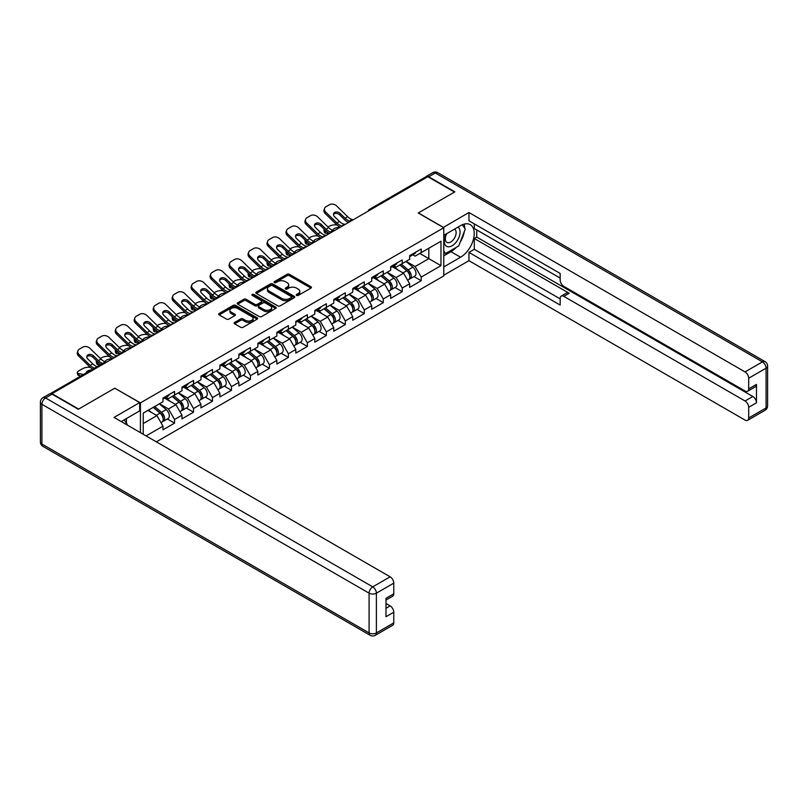 <?xml version="1.0" encoding="UTF-8"?>
<svg xmlns="http://www.w3.org/2000/svg" width="808" height="808" viewBox="0 0 808 808"><rect width="100%" height="100%" fill="white"/><g stroke="black" fill="none" stroke-linecap="round" stroke-linejoin="round"><path stroke-width="1.21" d="M296.576 295.425A1.182 0.687 0 0 0 298.243 295.425L310.929 288.103A1.687 0.98 0 0 0 311.423 287.406A1.687 0.98 0 0 0 310.929 286.719L289.446 274.316A1.687 0.98 0 0 0 287.052 274.316L274.366 281.639A1.182 0.687 0 0 0 276.043 282.598L277.679 281.659A5.403 3.121 0 0 1 285.325 281.659L287.113 282.689A5.403 3.121 0 0 1 288.698 284.891A5.403 3.121 0 0 1 287.113 287.103L285.476 288.052A1.182 0.687 0 0 0 287.143 289.011L288.789 288.062A5.403 3.121 0 0 1 296.425 288.062L298.213 289.102A5.403 3.121 0 0 1 299.798 291.304A5.403 3.121 0 0 1 298.213 293.506L296.576 294.455A1.182 0.687 0 0 0 296.576 295.425L296.576 294.455M234.643 322.422A1.687 0.98 0 0 0 234.148 323.109A1.687 0.98 0 0 0 234.643 323.806L240.673 327.28A1.687 0.98 0 0 0 243.056 327.28L257.146 319.15A1.687 0.98 0 0 0 257.641 318.463A1.687 0.98 0 0 0 257.146 317.776L235.653 305.363A1.687 0.98 0 0 0 233.27 305.363L219.18 313.494A1.687 0.98 0 0 0 218.685 314.191A1.687 0.98 0 0 0 219.18 314.878L226.462 319.079A1.687 0.98 0 0 0 228.856 319.079L234.886 315.605A1.687 0.98 0 0 0 235.381 314.908A1.687 0.98 0 0 0 234.886 314.221L231.27 312.141A4.515 2.606 0 0 1 229.947 310.292A4.515 2.606 0 0 1 232.734 307.888A4.515 2.606 0 0 1 237.653 308.454L251.803 316.615A4.515 2.606 0 0 1 253.126 318.463A4.515 2.606 0 0 1 250.339 320.867A4.515 2.606 0 0 1 245.42 320.301L243.056 318.948A1.687 0.98 0 0 0 240.673 318.948L234.643 322.422L234.643 323.806M114.888 388.133L78.639 409.06L52.005 393.678L427.836 176.689L454.48 192.072L418.231 212.999L443.774 227.745L140.43 402.879L114.888 388.274M277.8 305.848A1.687 0.98 0 0 0 280.194 305.848L294.274 297.718A1.687 0.98 0 0 0 294.769 297.021A1.687 0.98 0 0 0 294.274 296.334L272.791 283.931A1.687 0.98 0 0 0 270.397 283.931L256.308 292.062A1.687 0.98 0 0 0 255.813 292.749A1.687 0.98 0 0 0 256.308 293.445L277.8 305.848M252.662 295.678A1.182 0.687 0 0 1 253.863 295.849L253.863 294.435L275.71 307.05A1.687 0.98 0 0 1 276.205 307.747A1.687 0.98 0 0 1 275.71 308.434L261.62 316.564A1.687 0.98 0 0 1 259.237 316.564L237.744 304.161L243.774 300.707L243.774 299.303L237.744 302.778A1.687 0.98 0 0 0 237.249 303.465A1.687 0.98 0 0 0 237.744 304.161L237.744 302.778M243.774 300.707A1.687 0.98 0 0 1 246.167 300.707L246.167 299.303A1.687 0.98 0 0 0 243.774 299.303M246.167 299.303L254.884 304.333A1.687 0.98 0 0 0 257.267 304.333L261.267 302.02A1.687 0.98 0 0 0 261.762 301.334A1.687 0.98 0 0 0 261.267 300.647L252.197 295.405A1.182 0.687 0 0 1 253.863 294.435M140.43 432.654L140.43 402.879M156.368 441.845L443.774 275.912L443.774 227.745M167.327 418.968L174.548 423.139L174.548 419.483L168.468 408.949L159.469 403.758M174.548 423.139L162.994 429.805L162.994 426.159L146.086 435.916M143.228 434.27L143.228 413.13L162.994 401.717L162.994 398.061L174.548 391.395L174.548 395.051L181.972 390.759L181.972 387.113L193.526 380.437L193.526 384.093L200.939 379.81L200.939 376.154L212.494 369.488L212.494 373.134L219.917 368.852L219.917 365.206L231.472 358.53L231.472 362.186L238.885 357.904L238.885 354.247L250.44 347.581L250.44 351.228L257.863 346.945L257.863 343.289L269.418 336.623L269.418 340.269L276.841 335.987L276.841 332.341L288.395 325.664L288.395 329.321L295.809 325.038L295.809 321.382L307.363 314.716L307.363 318.362L314.787 314.08L314.787 310.434L326.341 303.757L326.341 307.414L333.755 303.131L333.755 299.475L345.319 292.799L345.319 296.455L352.732 292.173L352.732 288.517L364.287 281.851L364.287 285.497L371.71 281.214L371.71 277.568L383.265 270.892L383.265 274.548L390.678 270.266L390.678 266.61L402.233 259.944L402.233 263.59L409.656 259.307L409.656 255.661L421.21 248.985L421.21 252.641L440.976 241.228L440.976 265.66L421.21 277.073L415.13 266.539L406.131 261.348M413.999 276.558L421.21 280.729L421.21 277.073M421.21 280.729L409.656 287.396L409.656 283.749L402.233 288.032L396.152 277.498L387.153 272.296M395.021 287.517L402.233 291.678L402.233 288.032M402.233 291.678L390.678 298.354L390.678 294.698L383.265 298.98L377.185 288.446L368.175 283.255M376.043 298.465L383.265 302.636L383.265 298.98M383.265 302.636L371.71 309.302L371.71 305.656L364.287 309.939L358.207 299.404L349.207 294.213M357.075 309.424L364.287 313.585L364.287 309.939M364.287 313.585L352.732 320.261L352.732 316.605L345.319 320.897L339.229 310.363L330.23 305.161M338.098 320.382L345.319 324.543L345.319 320.897M345.319 324.543L333.755 331.219L333.755 327.563L326.341 331.846L320.261 321.311L311.262 316.12M319.12 331.331L326.341 335.502L326.341 331.846M326.341 335.502L314.787 342.168L314.787 338.522L307.363 342.804L301.283 332.27L292.284 327.068M300.152 342.289L307.363 346.45L307.363 342.804M307.363 346.45L295.809 353.126L295.809 349.47L288.395 353.752L282.315 343.218L273.306 338.027M281.174 353.237L288.395 357.409L288.395 353.752M288.395 357.409L276.841 364.075L276.841 360.429L269.418 364.711L263.337 354.177L254.338 348.985M262.206 364.196L269.418 368.367L269.418 364.711M269.418 368.367L257.863 375.033L257.863 371.387L250.44 375.669L244.359 365.135L235.36 359.934M243.228 375.154L250.44 379.316L250.44 375.669M250.44 379.316L238.885 385.992L238.885 382.336L231.472 386.618L225.392 376.084L216.393 370.892M224.25 386.103L231.472 390.274L231.472 386.618M231.472 390.274L219.917 396.94L219.917 393.294L212.494 397.576L206.414 387.042L197.415 381.841M205.282 397.061L212.494 401.223L212.494 397.576M212.494 401.223L200.939 407.899L200.939 404.242L193.526 408.525L187.436 398.001L178.437 392.799M186.305 408.01L193.526 412.181L193.526 408.525M193.526 412.181L181.972 418.857L181.972 415.201L174.548 419.483M166.115 397.203L168.468 398.556L174.548 395.051M168.468 408.949L175.881 404.667L164.529 398.112M181.972 415.201L175.881 404.667M185.093 386.244L187.436 387.608L193.526 384.093M187.436 398.001L194.859 393.708L183.507 387.163M200.939 404.242L194.859 393.708M204.06 375.296L206.414 376.649L212.494 373.134M206.414 387.042L213.837 382.76L202.485 376.205M219.917 393.294L213.837 382.76M223.038 364.337L225.392 365.691L231.472 362.186M225.392 376.084L232.805 371.801L221.453 365.246M238.885 382.336L232.805 371.801M242.006 353.379L244.359 354.742L250.44 351.228M244.359 365.135L251.783 360.853L240.431 354.298M257.863 371.387L251.783 360.853M260.984 342.43L263.337 343.784L269.418 340.269M263.337 354.177L270.761 349.894L259.408 343.339M276.841 360.429L270.761 349.894M279.962 331.472L282.315 332.825L288.395 329.321M282.315 343.218L289.729 338.936L278.376 332.381M295.809 349.47L289.729 338.936M298.93 320.513L301.283 321.877L307.363 318.362M301.283 332.27L308.707 327.987L297.354 321.433M314.787 338.522L308.707 327.987M317.908 309.565L320.261 310.918L326.341 307.414M320.261 321.311L327.674 317.029L316.322 310.474M333.755 327.563L327.674 317.029M336.886 298.606L339.229 299.97L345.319 296.455M339.229 310.363L346.652 306.081L335.3 299.526M352.732 316.605L346.652 306.081M355.853 287.658L358.207 289.011L364.287 285.497M358.207 299.404L365.63 295.122L354.278 288.567M371.71 305.656L365.63 295.122M374.831 276.7L377.185 278.053L383.265 274.548M377.185 288.446L384.598 284.163L373.245 277.609M390.678 294.698L384.598 284.163M393.799 265.741L396.152 267.105L402.233 263.59M396.152 277.498L403.576 273.215L392.223 266.66M409.656 283.749L403.576 273.215M426.018 177.75L370.912 209.555M370.145 209.999A2.575 1.485 120 0 1 370.791 209.484A2.575 1.485 60 0 0 369.509 209.353L424.604 177.548A2.575 1.485 60 0 1 425.897 177.679M412.777 254.793L415.13 256.146L421.21 252.641M415.13 266.539L428.816 258.641L428.816 248.248L440.976 241.228M419.806 253.449L440.976 265.66M143.228 423.523L156.914 415.625L147.915 410.424M162.994 426.159L156.914 415.625M297.051 295.587L298.213 294.91A5.403 3.121 0 0 0 299.798 292.708L299.798 291.304M288.698 284.891L288.698 286.295A5.403 3.121 0 0 1 287.113 288.506L285.941 289.183M310.929 286.719L310.929 288.103L289.446 275.72A1.687 0.98 0 0 0 287.052 275.72L274.841 282.77M294.253 297.728L272.791 285.335A1.687 0.98 0 0 0 270.397 285.335L256.338 293.456M291.294 297.506A1.182 0.687 0 0 0 291.294 296.546L272.427 285.648A1.182 0.687 0 0 0 270.761 285.648L269.024 286.648A5.403 3.121 0 0 0 267.448 288.86A5.403 3.121 0 0 0 269.024 291.062L281.921 298.506A5.403 3.121 0 0 0 289.557 298.506L291.294 297.506L291.294 298.909A1.182 0.687 0 0 0 291.637 298.425L291.637 297.021M267.448 288.86L267.448 290.264A5.403 3.121 0 0 0 269.024 292.466L269.024 291.062M291.294 298.909L289.557 299.909A5.403 3.121 0 0 1 281.921 299.909L269.024 292.466M246.167 300.707L254.884 305.737A1.687 0.98 0 0 0 257.267 305.737L261.267 303.424A1.687 0.98 0 0 0 261.762 302.737L261.762 301.334M253.863 295.849L275.69 308.444M263.923 309.555A4.515 2.606 0 0 0 268.842 310.12A4.515 2.606 0 0 0 271.629 307.707A4.515 2.606 0 0 0 270.306 305.868L265.327 302.99A1.687 0.98 0 0 0 262.933 302.99L258.934 305.293A1.687 0.98 0 0 0 258.449 305.99A1.687 0.98 0 0 0 258.934 306.676L263.923 309.555L263.923 310.959A4.515 2.606 0 0 0 268.842 311.524A4.515 2.606 0 0 0 271.629 309.111L271.629 307.707M258.449 305.99L258.449 307.394A1.687 0.98 0 0 0 258.934 308.08L258.934 306.676M263.923 310.959L258.934 308.08M253.126 318.463L253.126 319.867A4.515 2.606 0 0 1 250.339 322.271A4.515 2.606 0 0 1 245.42 321.705L243.056 320.352A1.687 0.98 0 0 0 240.673 320.352L234.663 323.816M229.947 310.292L229.947 311.696A4.515 2.606 0 0 0 231.27 313.544L231.27 312.141M234.886 314.221L234.886 315.605L231.27 313.544M257.146 317.776L257.146 319.15L235.653 306.767A1.687 0.98 0 0 0 233.27 306.767L219.2 314.888M337.118 225.099L336.118 224.917A5.161 1.848 -14.2 0 0 329.018 226.402L328.008 226.987M324.301 229.351A5.161 1.848 -14.2 0 0 323.937 230.331A5.161 1.848 -14.2 0 0 325.291 231.169L325.806 233.189L328.977 233.764M326.422 231.371L325.291 231.169M333.34 230.543A3.959 1.414 165.8 0 1 332.967 230.118A3.959 1.414 165.8 0 1 334.159 228.674A3.959 1.414 165.8 0 1 339.602 227.533L339.623 227.624M325.806 233.189A5.161 1.848 165.8 0 1 324.452 232.361L323.937 230.331M408.212 271.811L407.353 271.326M409.292 279.053A5.676 3.272 -120 0 0 410.121 278.79A5.676 3.272 -120 0 0 411.141 274.831A5.676 3.272 -120 0 0 408.181 269.882L401.344 264.105M410.121 278.79L414.807 276.094A5.676 3.272 -120 0 0 415.827 272.124A5.676 3.272 -120 0 0 412.868 267.185L406.02 261.408M400.021 264.873L407.828 271.458A3.444 1.99 60 0 1 409.686 275.7M407.626 280.235L408.666 279.639A5.676 3.272 -120 0 0 409.686 275.669A5.676 3.272 -120 0 0 406.727 270.731L399.879 264.953M397.91 269.943L393.284 266.044M345.521 224.22A3.959 1.545 167.4 0 1 344.632 224.281L343.339 224.069A11.524 6.656 -120 0 1 342.087 223.463A11.524 6.656 -120 0 1 339.441 221.422L334.512 216.625A3.959 2.899 -160.3 0 1 333.593 213.676A3.959 2.899 -160.3 0 1 334.663 212.433A3.959 2.899 -160.3 0 1 340.107 213.393L345.036 218.19A11.524 6.656 -120 0 0 347.682 220.231A11.524 6.656 -120 0 0 348.935 220.837L349.783 221.311M340.299 227.23A13.756 7.949 60 0 1 339.471 226.796A13.756 7.949 60 0 1 336.32 224.361L325.291 213.625A5.161 3.788 -160.3 0 1 324.079 209.777L324.594 208.343A5.161 3.788 19.7 0 1 325.998 206.727L329.533 204.687A5.161 3.788 19.7 0 1 336.633 205.949L347.652 216.685A11.524 6.656 -120 0 0 350.298 218.716A11.524 6.656 -120 0 0 352.621 219.665L353.177 219.796M348.511 222.493A13.756 7.949 60 0 1 347.682 222.059A13.756 7.949 60 0 1 344.521 219.624L339.602 214.827A3.959 2.899 19.7 0 0 334.159 213.857A3.959 2.899 19.7 0 0 333.462 214.433M324.594 208.343A5.161 3.788 19.7 0 0 325.806 212.191L336.825 222.927A11.524 6.656 -120 0 0 339.471 224.967A11.524 6.656 -120 0 0 341.794 225.917L342.35 226.048M411.181 254.773A5.676 3.272 60 0 1 410.121 256.328A5.676 3.272 60 0 1 409.656 256.52M415.857 252.076A5.676 3.272 60 0 1 414.807 253.621L410.121 256.328M446.289 233.876A11.181 6.454 120 0 0 446.016 245.885A11.181 6.454 120 0 0 456.116 242.218A11.181 6.454 120 0 0 458.035 227.088M446.925 233.512A7.656 4.424 120 0 0 446.895 242.39A7.656 4.424 120 0 0 453.429 239.612A7.656 4.424 120 0 0 454.55 229.129A7.656 4.424 120 0 0 454.53 229.118M462.307 224.755L465.297 229.007L458.732 245.935L445.602 253.51L443.774 250.914M443.774 252.46L445.602 253.51M124.119 419.877L127.169 424.23L126.927 424.856M443.289 227.462L468.953 212.504L745.047 371.912L762.439 361.863L435.26 172.973L428.695 176.76L454.843 191.86L418.352 212.928L443.289 227.321M443.774 235.33L460.56 225.634A19.352 11.171 120 0 1 470.236 224.674A19.352 11.171 120 0 1 473.195 240.188A19.352 11.171 120 0 1 460.56 257.237L443.774 266.923M443.774 275.215L468.953 260.681L468.953 252.389L560.166 305.06L560.166 298.455A5.161 2.98 -120 0 1 561.237 296.092A5.161 2.98 -120 0 1 563.822 296.354L745.047 400.98L752.834 396.486A5.161 2.98 60 0 1 756.48 402.808L756.48 384.406A5.161 2.98 60 0 1 755.409 386.769L747.622 391.264A5.161 2.98 -120 0 0 748.693 388.901L748.693 378.225A5.161 2.98 -120 0 0 745.047 371.912M476.73 229.916L476.73 237.087L474.306 238.491L474.306 249.298L468.953 252.389M474.306 223.877L474.306 228.512L560.166 278.093M747.622 391.264A5.161 2.98 -120 0 1 745.047 391.011L563.822 286.375A5.161 2.98 -120 0 1 560.166 280.063L560.166 273.457L468.953 220.796L468.953 212.504M468.953 260.681L745.047 420.079A5.161 2.98 -120 0 0 747.622 420.332A5.161 2.98 -120 0 0 748.693 417.978L748.693 407.303A5.161 2.98 -120 0 0 745.047 400.98M428.695 176.76A5.161 2.98 -120 0 0 426.109 176.508A5.161 2.98 -120 0 0 425.301 177.447M474.306 238.491L569.175 293.264L563.822 296.354M476.73 237.087L752.834 396.486M474.306 249.298L560.166 298.879M561.237 296.092L566.59 293.001A5.161 2.98 60 0 1 569.175 293.264M443.774 255.833L450.945 251.692A19.352 11.171 120 0 0 456.308 247.329M460.156 242.269A19.352 11.171 120 0 0 464.317 231.532M464.63 228.068A19.352 11.171 120 0 0 464.156 224.119M443.774 253.581L444.743 253.025M52.126 394.173L45.561 397.96A5.161 2.98 -120 0 0 42.975 397.708L49.551 393.91A5.161 2.98 60 0 1 52.126 394.173L78.275 409.262L114.766 388.204L139.703 402.596L139.703 410.878L122.432 420.857A19.352 11.171 120 0 0 121.261 421.584M139.703 402.596L114.039 417.413L390.133 576.811A5.161 2.98 60 0 1 393.779 583.134L393.779 593.809A5.161 2.98 60 0 1 392.718 596.173L386.002 600.051M126.442 423.19L126.442 418.534M386.002 608.273L390.133 605.889A5.161 2.98 60 0 1 393.779 612.212L393.779 622.877A5.161 2.98 60 0 1 392.718 625.24L375.326 635.29A5.161 2.98 -120 0 0 376.387 632.927L393.779 622.877M393.779 593.809L386.002 598.304L386.002 616.706L393.779 612.212M390.133 605.889L386.002 603.495M318.15 236.057L317.14 235.875A5.161 1.848 -14.2 0 0 310.04 237.36L309.04 237.936M305.323 240.309A5.161 1.848 -14.2 0 0 304.959 241.289A5.161 1.848 -14.2 0 0 306.313 242.127L306.828 244.147L310.009 244.723M307.454 242.329L306.313 242.127M314.363 241.501A3.959 1.414 165.8 0 1 313.989 241.077A3.959 1.414 165.8 0 1 315.181 239.623A3.959 1.414 165.8 0 1 320.625 238.491L320.645 238.582M306.828 244.147A5.161 1.848 165.8 0 1 305.474 243.309L304.959 241.289M389.234 282.77L388.385 282.275M390.325 290.001A5.676 3.272 -120 0 0 391.153 289.749A5.676 3.272 -120 0 0 392.173 285.779A5.676 3.272 -120 0 0 389.214 280.841L382.366 275.063M391.153 289.749L395.829 287.042A5.676 3.272 -120 0 0 396.849 283.083A5.676 3.272 -120 0 0 393.89 278.134L387.052 272.357M381.053 275.821L388.86 282.416A3.444 1.99 60 0 1 390.719 286.648M388.658 291.193L389.688 290.597A5.676 3.272 -120 0 0 390.708 286.628A5.676 3.272 -120 0 0 387.749 281.679L380.911 275.902M378.932 280.891L374.316 277.003M299.172 247.016L298.172 246.834A5.161 1.848 -14.2 0 0 291.072 248.309L290.062 248.894M286.345 251.268A5.161 1.848 -14.2 0 0 285.992 252.237A5.161 1.848 -14.2 0 0 287.345 253.076L287.86 255.106L291.031 255.681M288.476 253.288L287.345 253.076M295.385 252.45A3.959 1.414 165.8 0 1 295.021 252.035A3.959 1.414 165.8 0 1 296.203 250.581A3.959 1.414 165.8 0 1 301.647 249.44L301.677 249.531M287.86 255.106A5.161 1.848 165.8 0 1 286.507 254.268L285.992 252.237M370.256 293.728L369.408 293.233M371.347 300.96A5.676 3.272 -120 0 0 372.175 300.707A5.676 3.272 -120 0 0 373.195 296.738A5.676 3.272 -120 0 0 370.236 291.789L363.388 286.022M372.175 300.707L376.861 298A5.676 3.272 -120 0 0 377.881 294.031A5.676 3.272 -120 0 0 374.922 289.092L368.074 283.315M362.075 286.779L369.882 293.365A3.444 1.99 60 0 1 371.741 297.607M369.68 302.142L370.71 301.546A5.676 3.272 -120 0 0 371.731 297.576A5.676 3.272 -120 0 0 368.781 292.637L361.934 286.86M359.964 291.85L355.338 287.951M280.204 257.964L279.194 257.782A5.161 1.848 -14.2 0 0 272.094 259.267L271.084 259.843M267.377 262.216A5.161 1.848 -14.2 0 0 267.014 263.196A5.161 1.848 -14.2 0 0 268.367 264.034L268.882 266.054L272.054 266.63M269.498 264.236L268.367 264.034M276.417 263.408A3.959 1.414 165.8 0 1 276.043 262.984A3.959 1.414 165.8 0 1 277.235 261.529A3.959 1.414 165.8 0 1 282.679 260.398L282.699 260.489M268.882 266.054A5.161 1.848 165.8 0 1 267.529 265.216L267.014 263.196M351.288 304.677L350.44 304.192M352.379 311.918A5.676 3.272 -120 0 0 353.197 311.656A5.676 3.272 -120 0 0 354.217 307.696A5.676 3.272 -120 0 0 351.268 302.748L344.42 296.97M353.197 311.656L357.883 308.959A5.676 3.272 -120 0 0 358.904 304.99A5.676 3.272 -120 0 0 355.944 300.041L349.096 294.274M343.097 297.738L350.904 304.323A3.444 1.99 60 0 1 352.763 308.565M350.702 313.1L351.743 312.504A5.676 3.272 -120 0 0 352.763 308.535A5.676 3.272 -120 0 0 349.803 303.586L342.956 297.819M340.986 302.808L336.37 298.909M261.226 268.923L260.216 268.741A5.161 1.848 -14.2 0 0 253.116 270.226L252.116 270.801M248.399 273.175A5.161 1.848 -14.2 0 0 248.046 274.154A5.161 1.848 -14.2 0 0 249.399 274.993L249.904 277.013L253.086 277.588M250.531 275.195L249.399 274.993M257.439 274.366A3.959 1.414 165.8 0 1 257.065 273.942A3.959 1.414 165.8 0 1 258.257 272.488A3.959 1.414 165.8 0 1 263.701 271.347L263.721 271.448M249.904 277.013A5.161 1.848 165.8 0 1 248.551 276.174L248.046 274.154M332.31 315.635L331.462 315.14M333.401 322.867A5.676 3.272 -120 0 0 334.229 322.614A5.676 3.272 -120 0 0 335.249 318.645A5.676 3.272 -120 0 0 332.29 313.706L325.442 307.929M334.229 322.614L338.906 319.907A5.676 3.272 -120 0 0 339.926 315.948A5.676 3.272 -120 0 0 336.976 310.999L330.129 305.222M324.129 308.686L331.936 315.272A3.444 1.99 60 0 1 333.795 319.514M331.734 324.048L332.765 323.452A5.676 3.272 -120 0 0 333.785 319.493A5.676 3.272 -120 0 0 330.826 314.544L323.988 308.767M322.008 313.756L317.392 309.858M242.249 279.871L241.249 279.689A5.161 1.848 -14.2 0 0 234.148 281.174L233.138 281.76M229.432 284.133A5.161 1.848 -14.2 0 0 229.068 285.103A5.161 1.848 -14.2 0 0 230.421 285.941L230.936 287.971L234.108 288.537M231.553 286.153L230.421 285.941M238.461 285.315A3.959 1.414 165.8 0 1 238.097 284.891A3.959 1.414 165.8 0 1 239.279 283.446A3.959 1.414 165.8 0 1 244.723 282.305L244.753 282.396M230.936 287.971A5.161 1.848 165.8 0 1 229.583 287.133L229.068 285.103M313.342 326.584L312.484 326.099M314.423 333.825A5.676 3.272 -120 0 0 315.251 333.573A5.676 3.272 -120 0 0 316.271 329.603A5.676 3.272 -120 0 0 313.312 324.654L306.474 318.877M315.251 333.573L319.938 330.866A5.676 3.272 -120 0 0 320.958 326.897A5.676 3.272 -120 0 0 317.999 321.958L311.151 316.18M305.151 319.645L312.959 326.23A3.444 1.99 60 0 1 314.817 330.472M312.757 335.007L313.797 334.411A5.676 3.272 -120 0 0 314.817 330.442A5.676 3.272 -120 0 0 311.858 325.503L305.01 319.726M303.04 324.715L298.415 320.816M326.543 235.168A3.959 1.545 167.4 0 1 325.654 235.239L324.361 235.027A11.524 6.656 -120 0 1 323.119 234.411A11.524 6.656 -120 0 1 320.473 232.381L315.544 227.573A3.959 2.899 -160.3 0 1 314.615 224.624A3.959 2.899 -160.3 0 1 315.696 223.382A3.959 2.899 -160.3 0 1 321.14 224.351L326.068 229.149A11.524 6.656 -120 0 0 328.715 231.189A11.524 6.656 -120 0 0 329.957 231.795L330.805 232.26M321.332 238.188A13.756 7.949 60 0 1 320.503 237.754A13.756 7.949 60 0 1 317.342 235.32L306.313 224.584A5.161 3.788 -160.3 0 1 305.111 220.725L305.626 219.301A5.161 3.788 19.7 0 1 307.03 217.685L310.555 215.645A5.161 3.788 19.7 0 1 317.655 216.898L328.684 227.634A11.524 6.656 -120 0 0 331.331 229.674A11.524 6.656 -120 0 0 333.643 230.623L334.199 230.755M329.533 233.441A13.756 7.949 60 0 1 328.715 233.007A13.756 7.949 60 0 1 325.553 230.573L320.625 225.775A3.959 2.899 19.7 0 0 315.181 224.816A3.959 2.899 19.7 0 0 314.494 225.392M305.626 219.301A5.161 3.788 19.7 0 0 306.828 223.149L317.857 233.886A11.524 6.656 -120 0 0 320.503 235.926A11.524 6.656 -120 0 0 322.816 236.875L323.372 237.007M392.203 265.731A5.676 3.272 60 0 1 391.153 267.276A5.676 3.272 60 0 1 390.678 267.468M396.89 263.024A5.676 3.272 60 0 1 395.829 264.58L391.153 267.276M307.575 246.127A3.959 1.545 167.4 0 1 306.686 246.188L305.394 245.975A11.524 6.656 -120 0 1 304.141 245.369A11.524 6.656 -120 0 1 301.495 243.329L296.566 238.532A3.959 2.899 -160.3 0 1 295.637 235.583A3.959 2.899 -160.3 0 1 296.718 234.34A3.959 2.899 -160.3 0 1 302.162 235.3L307.091 240.097A11.524 6.656 -120 0 0 309.737 242.137A11.524 6.656 -120 0 0 310.979 242.743L311.827 243.218M302.354 249.137A13.756 7.949 60 0 1 301.525 248.702A13.756 7.949 60 0 1 298.364 246.268L287.345 235.532A5.161 3.788 -160.3 0 1 286.133 231.684L286.648 230.25A5.161 3.788 19.7 0 1 288.052 228.634L291.577 226.604A5.161 3.788 19.7 0 1 298.677 227.856L309.706 238.592A11.524 6.656 -120 0 0 312.353 240.632A11.524 6.656 -120 0 0 314.666 241.582L315.221 241.713M310.565 244.4A13.756 7.949 60 0 1 309.737 243.966A13.756 7.949 60 0 1 306.575 241.531L301.647 236.734A3.959 2.899 19.7 0 0 296.203 235.774A3.959 2.899 19.7 0 0 295.516 236.34M286.648 230.25A5.161 3.788 19.7 0 0 287.86 234.108L298.879 244.844A11.524 6.656 -120 0 0 301.525 246.874A11.524 6.656 -120 0 0 303.848 247.824L304.404 247.955M373.235 276.69A5.676 3.272 60 0 1 372.175 278.235A5.676 3.272 60 0 1 371.71 278.427M377.912 273.983A5.676 3.272 60 0 1 376.861 275.528L372.175 278.235M288.597 257.085A3.959 1.545 167.4 0 1 287.709 257.146L286.416 256.934A11.524 6.656 -120 0 1 285.174 256.328A11.524 6.656 -120 0 1 282.517 254.288L277.599 249.49A3.959 2.899 -160.3 0 1 276.669 246.531A3.959 2.899 -160.3 0 1 277.75 245.299A3.959 2.899 -160.3 0 1 283.194 246.258L288.113 251.056A11.524 6.656 -120 0 0 290.759 253.096A11.524 6.656 -120 0 0 292.011 253.702L292.86 254.177M283.376 260.095A13.756 7.949 60 0 1 282.558 259.661A13.756 7.949 60 0 1 279.396 257.227L268.367 246.491A5.161 3.788 -160.3 0 1 267.165 242.642L267.67 241.208A5.161 3.788 19.7 0 1 269.084 239.592L272.609 237.552A5.161 3.788 19.7 0 1 279.709 238.804L290.729 249.541A11.524 6.656 -120 0 0 293.375 251.581A11.524 6.656 -120 0 0 295.698 252.53L296.253 252.662M291.587 255.358A13.756 7.949 60 0 1 290.759 254.924A13.756 7.949 60 0 1 287.608 252.49L282.679 247.682A3.959 2.899 19.7 0 0 277.235 246.723A3.959 2.899 19.7 0 0 276.538 247.298M267.67 241.208A5.161 3.788 19.7 0 0 268.882 245.056L279.911 255.793A11.524 6.656 -120 0 0 282.558 257.833A11.524 6.656 -120 0 0 284.87 258.782L285.426 258.913M354.257 287.638A5.676 3.272 60 0 1 353.197 289.183A5.676 3.272 60 0 1 352.732 289.385M358.944 284.941A5.676 3.272 60 0 1 357.883 286.486L353.197 289.183M269.62 268.034A3.959 1.545 167.4 0 1 268.731 268.094L267.438 267.882A11.524 6.656 -120 0 1 266.196 267.276A11.524 6.656 -120 0 1 263.549 265.236L258.621 260.439A3.959 2.899 -160.3 0 1 257.691 257.489A3.959 2.899 -160.3 0 1 258.772 256.247A3.959 2.899 -160.3 0 1 264.216 257.207L269.145 262.014A11.524 6.656 -120 0 0 271.791 264.044A11.524 6.656 -120 0 0 273.033 264.66L273.882 265.125M264.408 271.054A13.756 7.949 60 0 1 263.58 270.609A13.756 7.949 60 0 1 260.418 268.185L249.399 257.439A5.161 3.788 -160.3 0 1 248.187 253.591L248.702 252.167A5.161 3.788 19.7 0 1 250.106 250.551L253.631 248.511A5.161 3.788 19.7 0 1 260.731 249.763L271.761 260.499A11.524 6.656 -120 0 0 274.407 262.539A11.524 6.656 -120 0 0 276.72 263.489L277.275 263.62M272.619 266.307A13.756 7.949 60 0 1 271.791 265.872A13.756 7.949 60 0 1 268.63 263.438L263.701 258.641A3.959 2.899 19.7 0 0 258.257 257.681A3.959 2.899 19.7 0 0 257.57 258.247M248.702 252.167A5.161 3.788 19.7 0 0 249.904 256.015L260.934 266.751A11.524 6.656 -120 0 0 263.58 268.791A11.524 6.656 -120 0 0 265.893 269.741L266.448 269.872M335.28 298.596A5.676 3.272 60 0 1 334.229 300.142A5.676 3.272 60 0 1 333.755 300.334M339.966 295.89A5.676 3.272 60 0 1 338.906 297.435L334.229 300.142M250.652 278.992A3.959 1.545 167.4 0 1 249.763 279.053L248.47 278.841A11.524 6.656 -120 0 1 247.218 278.235A11.524 6.656 -120 0 1 244.572 276.195L239.643 271.397A3.959 2.899 -160.3 0 1 238.724 268.448A3.959 2.899 -160.3 0 1 239.794 267.206A3.959 2.899 -160.3 0 1 245.238 268.165L250.167 272.963A11.524 6.656 -120 0 0 252.813 275.003A11.524 6.656 -120 0 0 254.066 275.609L254.914 276.084M245.43 282.002A13.756 7.949 60 0 1 244.602 281.568A13.756 7.949 60 0 1 241.451 279.134L230.421 268.397A5.161 3.788 -160.3 0 1 229.209 264.549L229.724 263.115A5.161 3.788 19.7 0 1 231.128 261.499L234.663 259.469A5.161 3.788 19.7 0 1 241.764 260.721L252.783 271.458A11.524 6.656 -120 0 0 255.429 273.498A11.524 6.656 -120 0 0 257.752 274.437L258.308 274.569M253.641 277.265A13.756 7.949 60 0 1 252.813 276.831A13.756 7.949 60 0 1 249.652 274.397L244.723 269.599A3.959 2.899 19.7 0 0 239.279 268.63A3.959 2.899 19.7 0 0 238.592 269.205M229.724 263.115A5.161 3.788 19.7 0 0 230.936 266.963L241.956 277.71A11.524 6.656 -120 0 0 244.602 279.74A11.524 6.656 -120 0 0 246.925 280.689L247.48 280.82M316.312 309.555A5.676 3.272 60 0 1 315.251 311.1A5.676 3.272 60 0 1 314.787 311.292M320.988 306.848A5.676 3.272 60 0 1 319.938 308.393L315.251 311.1M223.281 290.829L222.271 290.648A5.161 1.848 -14.2 0 0 215.17 292.132L214.171 292.708M210.454 295.082A5.161 1.848 -14.2 0 0 210.09 296.061A5.161 1.848 -14.2 0 0 211.444 296.9L211.959 298.92L215.14 299.495M212.585 297.102L211.444 296.9M219.493 296.273A3.959 1.414 165.8 0 1 219.119 295.849A3.959 1.414 165.8 0 1 220.311 294.395A3.959 1.414 165.8 0 1 225.755 293.264L225.775 293.354M211.959 298.92A5.161 1.848 165.8 0 1 210.605 298.081L210.09 296.061M294.364 337.542L293.516 337.047M295.455 344.784A5.676 3.272 -120 0 0 296.273 344.521A5.676 3.272 -120 0 0 297.294 340.552A5.676 3.272 -120 0 0 294.344 335.613L287.496 329.836M296.273 344.521L300.96 341.814A5.676 3.272 -120 0 0 301.98 337.855A5.676 3.272 -120 0 0 299.021 332.906L292.183 327.129M286.173 330.593L293.991 337.189A3.444 1.99 60 0 1 295.839 341.42M293.789 345.965L294.819 345.37A5.676 3.272 -120 0 0 295.839 341.4A5.676 3.272 -120 0 0 292.88 336.451L286.032 330.674M284.062 335.663L279.447 331.775M231.674 289.951A3.959 1.545 167.4 0 1 230.785 290.011L229.492 289.799A11.524 6.656 -120 0 1 228.25 289.183A11.524 6.656 -120 0 1 225.604 287.153L220.675 282.346A3.959 2.899 -160.3 0 1 219.746 279.396A3.959 2.899 -160.3 0 1 220.826 278.154A3.959 2.899 -160.3 0 1 226.27 279.124L231.199 283.921A11.524 6.656 -120 0 0 233.845 285.961A11.524 6.656 -120 0 0 235.088 286.567L235.936 287.032M226.452 292.961A13.756 7.949 60 0 1 225.634 292.526A13.756 7.949 60 0 1 222.473 290.092L211.444 279.356A5.161 3.788 -160.3 0 1 210.242 275.498L210.757 274.074A5.161 3.788 19.7 0 1 212.161 272.458L215.686 270.417A5.161 3.788 19.7 0 1 222.786 271.67L233.805 282.406A11.524 6.656 -120 0 0 236.461 284.446A11.524 6.656 -120 0 0 238.774 285.396L239.33 285.527M234.663 288.224A13.756 7.949 60 0 1 233.845 287.779A13.756 7.949 60 0 1 230.684 285.345L225.755 280.548A3.959 2.899 19.7 0 0 220.311 279.588A3.959 2.899 19.7 0 0 219.614 280.164M210.757 274.074A5.161 3.788 19.7 0 0 211.959 277.922L222.988 288.658A11.524 6.656 -120 0 0 225.634 290.698A11.524 6.656 -120 0 0 227.947 291.648L228.502 291.779M297.334 320.503A5.676 3.272 60 0 1 296.273 322.049A5.676 3.272 60 0 1 295.809 322.24M302.02 317.796A5.676 3.272 60 0 1 300.96 319.352L296.273 322.049M204.303 301.788L203.293 301.606A5.161 1.848 -14.2 0 0 196.192 303.081L195.193 303.667M191.476 306.04A5.161 1.848 -14.2 0 0 191.122 307.02A5.161 1.848 -14.2 0 0 192.476 307.848L192.991 309.878L196.162 310.454M193.607 308.06L192.476 307.848M200.515 307.222A3.959 1.414 165.8 0 1 200.152 306.808A3.959 1.414 165.8 0 1 201.333 305.353A3.959 1.414 165.8 0 1 206.777 304.212L206.798 304.303M192.991 309.878A5.161 1.848 165.8 0 1 191.637 309.04L191.122 307.02M275.387 348.5L274.538 348.006M276.477 355.732A5.676 3.272 -120 0 0 277.306 355.48A5.676 3.272 -120 0 0 278.326 351.51A5.676 3.272 -120 0 0 275.366 346.561L268.519 340.794M277.306 355.48L281.982 352.773A5.676 3.272 -120 0 0 283.002 348.804A5.676 3.272 -120 0 0 280.053 343.865L273.205 338.087M267.206 341.552L275.013 348.137A3.444 1.99 60 0 1 276.871 352.379M274.811 356.914L275.841 356.318A5.676 3.272 -120 0 0 276.861 352.359A5.676 3.272 -120 0 0 273.912 347.41L267.064 341.632M265.085 346.622L260.469 342.723M212.706 300.899A3.959 1.545 167.4 0 1 211.817 300.96L210.514 300.748A11.524 6.656 -120 0 1 209.272 300.142A11.524 6.656 -120 0 1 206.626 298.101L201.697 293.304A3.959 2.899 -160.3 0 1 200.768 290.355A3.959 2.899 -160.3 0 1 201.849 289.113A3.959 2.899 -160.3 0 1 207.292 290.072L212.221 294.87A11.524 6.656 -120 0 0 214.867 296.91A11.524 6.656 -120 0 0 216.11 297.516L216.958 297.99M207.484 303.909A13.756 7.949 60 0 1 206.656 303.475A13.756 7.949 60 0 1 203.495 301.041L192.476 290.304A5.161 3.788 -160.3 0 1 191.264 286.456L191.779 285.022A5.161 3.788 19.7 0 1 193.183 283.406L196.708 281.376A5.161 3.788 19.7 0 1 203.808 282.628L214.837 293.365A11.524 6.656 -120 0 0 217.483 295.405A11.524 6.656 -120 0 0 219.796 296.354L220.352 296.486M215.696 299.172A13.756 7.949 60 0 1 214.867 298.738A13.756 7.949 60 0 1 211.706 296.304L206.777 291.506A3.959 2.899 19.7 0 0 201.333 290.547A3.959 2.899 19.7 0 0 200.647 291.112M191.779 285.022A5.161 3.788 19.7 0 0 192.991 288.88L204.01 299.616A11.524 6.656 -120 0 0 206.656 301.657A11.524 6.656 -120 0 0 208.979 302.606L209.535 302.727M278.356 331.462A5.676 3.272 60 0 1 277.306 333.007A5.676 3.272 60 0 1 276.841 333.199M283.042 328.755A5.676 3.272 60 0 1 281.982 330.3L277.306 333.007M185.325 312.736L184.325 312.555A5.161 1.848 -14.2 0 0 177.225 314.039L176.215 314.625M172.508 316.989A5.161 1.848 -14.2 0 0 172.144 317.968A5.161 1.848 -14.2 0 0 173.498 318.806L174.013 320.826L177.184 321.402M174.629 319.009L173.498 318.806M181.548 318.18A3.959 1.414 165.8 0 1 181.174 317.756A3.959 1.414 165.8 0 1 182.366 316.302A3.959 1.414 165.8 0 1 187.809 315.171L187.83 315.261M174.013 320.826A5.161 1.848 165.8 0 1 172.659 319.988L172.144 317.968M256.419 359.449L255.56 358.964M257.5 366.691A5.676 3.272 -120 0 0 258.328 366.428A5.676 3.272 -120 0 0 259.348 362.469A5.676 3.272 -120 0 0 256.389 357.52L249.551 351.743M258.328 366.428L263.014 363.731A5.676 3.272 -120 0 0 264.034 359.762A5.676 3.272 -120 0 0 261.075 354.813L254.227 349.046M248.228 352.51L256.035 359.095A3.444 1.99 60 0 1 257.893 363.337M255.833 367.872L256.873 367.276A5.676 3.272 -120 0 0 257.893 363.307A5.676 3.272 -120 0 0 254.934 358.368L248.086 352.591M246.117 357.58L241.491 353.682M193.728 311.858A3.959 1.545 167.4 0 1 192.839 311.918L191.547 311.706A11.524 6.656 -120 0 1 190.294 311.1A11.524 6.656 -120 0 1 187.648 309.06L182.719 304.262A3.959 2.899 -160.3 0 1 181.8 301.303A3.959 2.899 -160.3 0 1 182.871 300.071A3.959 2.899 -160.3 0 1 188.314 301.031L193.243 305.828A11.524 6.656 -120 0 0 195.889 307.868A11.524 6.656 -120 0 0 197.142 308.474L197.99 308.949M188.506 314.868A13.756 7.949 60 0 1 187.688 314.433A13.756 7.949 60 0 1 184.527 311.999L173.498 301.263A5.161 3.788 -160.3 0 1 172.286 297.415L172.801 295.981A5.161 3.788 19.7 0 1 174.205 294.364L177.74 292.324A5.161 3.788 19.7 0 1 184.84 293.587L195.859 304.323A11.524 6.656 -120 0 0 198.505 306.353A11.524 6.656 -120 0 0 200.828 307.303L201.384 307.434M196.718 310.131A13.756 7.949 60 0 1 195.889 309.696A13.756 7.949 60 0 1 192.738 307.262L187.809 302.455A3.959 2.899 19.7 0 0 182.366 301.495A3.959 2.899 19.7 0 0 181.669 302.071M172.801 295.981A5.161 3.788 19.7 0 0 174.013 299.829L185.032 310.565A11.524 6.656 -120 0 0 187.688 312.605A11.524 6.656 -120 0 0 190.001 313.555L190.557 313.686M259.388 342.41A5.676 3.272 60 0 1 258.328 343.966A5.676 3.272 60 0 1 257.863 344.158M264.065 339.714A5.676 3.272 60 0 1 263.014 341.259L258.328 343.966M166.357 323.695L165.347 323.513A5.161 1.848 -14.2 0 0 158.247 324.998L157.247 325.574M153.53 327.947A5.161 1.848 -14.2 0 0 153.167 328.927A5.161 1.848 -14.2 0 0 154.52 329.765L155.035 331.785L158.216 332.361M155.661 329.967L154.52 329.765M162.57 329.139A3.959 1.414 165.8 0 1 162.196 328.715A3.959 1.414 165.8 0 1 163.388 327.26A3.959 1.414 165.8 0 1 168.832 326.129L168.852 326.22M155.035 331.785A5.161 1.848 165.8 0 1 153.682 330.947L153.167 328.927M237.441 370.407L236.593 369.913M238.532 377.639A5.676 3.272 -120 0 0 239.36 377.386A5.676 3.272 -120 0 0 240.38 373.417A5.676 3.272 -120 0 0 237.421 368.478L230.573 362.701M239.36 377.386L244.036 374.68A5.676 3.272 -120 0 0 245.056 370.721A5.676 3.272 -120 0 0 242.107 365.772L235.259 359.994M229.26 363.459L237.067 370.054A3.444 1.99 60 0 1 238.926 374.286M236.865 378.831L237.895 378.225A5.676 3.272 -120 0 0 238.916 374.266A5.676 3.272 -120 0 0 235.956 369.317L229.118 363.539M227.139 368.529L222.523 364.63M174.75 322.806A3.959 1.545 167.4 0 1 173.861 322.867L172.569 322.665A11.524 6.656 -120 0 1 171.326 322.049A11.524 6.656 -120 0 1 168.68 320.008L163.751 315.211A3.959 2.899 -160.3 0 1 162.822 312.262A3.959 2.899 -160.3 0 1 163.903 311.019A3.959 2.899 -160.3 0 1 169.347 311.979L174.276 316.786A11.524 6.656 -120 0 0 176.922 318.817A11.524 6.656 -120 0 0 178.164 319.433L179.012 319.897M169.539 325.826A13.756 7.949 60 0 1 168.71 325.392A13.756 7.949 60 0 1 165.549 322.958L154.52 312.221A5.161 3.788 -160.3 0 1 153.318 308.363L153.833 306.939A5.161 3.788 19.7 0 1 155.237 305.323L158.762 303.283A5.161 3.788 19.7 0 1 165.862 304.535L176.891 315.272A11.524 6.656 -120 0 0 179.538 317.312A11.524 6.656 -120 0 0 181.851 318.261L182.406 318.392M177.74 321.079A13.756 7.949 60 0 1 176.922 320.645A13.756 7.949 60 0 1 173.76 318.211L168.832 313.413A3.959 2.899 19.7 0 0 163.388 312.454A3.959 2.899 19.7 0 0 162.701 313.019M153.833 306.939A5.161 3.788 19.7 0 0 155.035 310.787L166.064 321.523A11.524 6.656 -120 0 0 168.71 323.564A11.524 6.656 -120 0 0 171.023 324.513L171.579 324.644M240.41 353.369A5.676 3.272 60 0 1 239.36 354.914A5.676 3.272 60 0 1 238.885 355.106M245.097 350.662A5.676 3.272 60 0 1 244.036 352.207L239.36 354.914M147.379 334.653L146.379 334.462A5.161 1.848 -14.2 0 0 139.279 335.946L138.269 336.532M134.562 338.906A5.161 1.848 -14.2 0 0 134.199 339.875A5.161 1.848 -14.2 0 0 135.552 340.713L136.067 342.744L139.239 343.309M136.683 340.925L135.552 340.713M143.592 340.087A3.959 1.414 165.8 0 1 143.228 339.663A3.959 1.414 165.8 0 1 144.41 338.219A3.959 1.414 165.8 0 1 149.854 337.077L149.884 337.168M136.067 342.744A5.161 1.848 165.8 0 1 134.714 341.905L134.199 339.875M218.463 381.356L217.615 380.871M219.554 388.598A5.676 3.272 -120 0 0 220.382 388.345A5.676 3.272 -120 0 0 221.402 384.376A5.676 3.272 -120 0 0 218.443 379.427L211.595 373.66M220.382 388.345L225.068 385.638A5.676 3.272 -120 0 0 226.088 381.669A5.676 3.272 -120 0 0 223.129 376.73L216.281 370.953M210.282 374.417L218.089 381.002A3.444 1.99 60 0 1 219.948 385.244M217.887 389.779L218.917 389.183A5.676 3.272 -120 0 0 219.938 385.214A5.676 3.272 -120 0 0 216.988 380.275L210.141 374.498M208.171 379.487L203.545 375.589M155.782 333.765A3.959 1.545 167.4 0 1 154.894 333.825L153.601 333.613A11.524 6.656 -120 0 1 152.348 333.007A11.524 6.656 -120 0 1 149.702 330.967L144.773 326.169A3.959 2.899 -160.3 0 1 143.854 323.22A3.959 2.899 -160.3 0 1 144.925 321.978A3.959 2.899 -160.3 0 1 150.369 322.937L155.298 327.735A11.524 6.656 -120 0 0 157.944 329.775A11.524 6.656 -120 0 0 159.196 330.381L160.034 330.856M150.561 336.774A13.756 7.949 60 0 1 149.732 336.34A13.756 7.949 60 0 1 146.571 333.906L135.552 323.17A5.161 3.788 -160.3 0 1 134.34 319.322L134.855 317.887A5.161 3.788 19.7 0 1 136.259 316.271L139.784 314.241A5.161 3.788 19.7 0 1 146.884 315.494L157.913 326.23A11.524 6.656 -120 0 0 160.56 328.27A11.524 6.656 -120 0 0 162.873 329.22L163.428 329.341M158.772 332.038A13.756 7.949 60 0 1 157.944 331.603A13.756 7.949 60 0 1 154.782 329.169L149.854 324.372A3.959 2.899 19.7 0 0 144.41 323.412A3.959 2.899 19.7 0 0 143.723 323.978M134.855 317.887A5.161 3.788 19.7 0 0 136.067 321.746L147.086 332.482A11.524 6.656 -120 0 0 149.732 334.512A11.524 6.656 -120 0 0 152.056 335.461L152.611 335.593M221.442 364.327A5.676 3.272 60 0 1 220.382 365.873A5.676 3.272 60 0 1 219.917 366.064M226.119 361.62A5.676 3.272 60 0 1 225.068 363.166L220.382 365.873M128.411 345.602L127.401 345.42A5.161 1.848 -14.2 0 0 120.301 346.905L119.291 347.48M115.584 349.854A5.161 1.848 -14.2 0 0 115.221 350.834A5.161 1.848 -14.2 0 0 116.574 351.672L117.089 353.692L120.261 354.268M117.715 351.874L116.574 351.672M124.624 351.046A3.959 1.414 165.8 0 1 124.25 350.621A3.959 1.414 165.8 0 1 125.442 349.167A3.959 1.414 165.8 0 1 130.886 348.036L130.906 348.127M117.089 353.692A5.161 1.848 165.8 0 1 115.736 352.854L115.221 350.834M199.495 392.314L198.647 391.819M200.586 399.556A5.676 3.272 -120 0 0 201.404 399.293A5.676 3.272 -120 0 0 202.424 395.334A5.676 3.272 -120 0 0 199.475 390.385L192.627 384.608M201.404 399.293L206.091 396.597A5.676 3.272 -120 0 0 207.111 392.627A5.676 3.272 -120 0 0 204.151 387.678L197.303 381.901M191.304 385.365L199.111 391.961A3.444 1.99 60 0 1 200.97 396.193M198.909 400.738L199.95 400.142A5.676 3.272 -120 0 0 200.97 396.173A5.676 3.272 -120 0 0 198.011 391.224L191.163 385.456M189.193 390.446L184.578 386.547M136.804 344.723A3.959 1.545 167.4 0 1 135.916 344.784L134.623 344.572A11.524 6.656 -120 0 1 133.381 343.956A11.524 6.656 -120 0 1 130.734 341.925L125.806 337.128A3.959 2.899 -160.3 0 1 124.876 334.169A3.959 2.899 -160.3 0 1 125.957 332.936A3.959 2.899 -160.3 0 1 131.401 333.896L136.32 338.693A11.524 6.656 -120 0 0 138.976 340.734A11.524 6.656 -120 0 0 140.218 341.34L141.067 341.804M131.583 347.733A13.756 7.949 60 0 1 130.765 347.299A13.756 7.949 60 0 1 127.603 344.864L116.574 334.128A5.161 3.788 -160.3 0 1 115.372 330.28L115.877 328.846A5.161 3.788 19.7 0 1 117.291 327.23L120.816 325.19A5.161 3.788 19.7 0 1 127.917 326.442L138.936 337.178A11.524 6.656 -120 0 0 141.582 339.219A11.524 6.656 -120 0 0 143.905 340.168L144.46 340.299M139.794 342.996A13.756 7.949 60 0 1 138.976 342.552A13.756 7.949 60 0 1 135.815 340.118L130.886 335.32A3.959 2.899 19.7 0 0 125.442 334.361A3.959 2.899 19.7 0 0 124.745 334.936M115.877 328.846A5.161 3.788 19.7 0 0 117.089 332.694L128.118 343.43A11.524 6.656 -120 0 0 130.765 345.471A11.524 6.656 -120 0 0 133.078 346.42L133.633 346.551M202.465 375.276A5.676 3.272 60 0 1 201.404 376.821A5.676 3.272 60 0 1 200.939 377.013M207.151 372.579A5.676 3.272 60 0 1 206.091 374.124L201.404 376.821M109.433 356.56L108.423 356.379A5.161 1.848 -14.2 0 0 101.323 357.853L100.323 358.439M96.607 360.812A5.161 1.848 -14.2 0 0 96.253 361.792A5.161 1.848 -14.2 0 0 97.606 362.62L98.111 364.65L99.96 364.984M98.738 362.832L97.606 362.62M105.646 361.994A3.959 1.414 165.8 0 1 105.272 361.58A3.959 1.414 165.8 0 1 106.464 360.126A3.959 1.414 165.8 0 1 111.908 358.984L111.928 359.075M98.111 364.65A5.161 1.848 165.8 0 1 96.758 363.812L96.253 361.792M180.517 403.273L179.669 402.778M181.608 410.504A5.676 3.272 -120 0 0 182.436 410.252A5.676 3.272 -120 0 0 183.456 406.283A5.676 3.272 -120 0 0 180.497 401.344L173.649 395.566M182.436 410.252L187.113 407.545A5.676 3.272 -120 0 0 188.133 403.576A5.676 3.272 -120 0 0 185.184 398.637L178.336 392.86M172.336 396.324L180.144 402.909A3.444 1.99 60 0 1 182.002 407.151M179.942 411.686L180.972 411.09A5.676 3.272 -120 0 0 181.992 407.131A5.676 3.272 -120 0 0 179.033 402.182L172.195 396.405M170.215 401.394L165.6 397.496M117.827 355.671A3.959 1.545 167.4 0 1 116.938 355.732L115.645 355.52A11.524 6.656 -120 0 1 114.403 354.914A11.524 6.656 -120 0 1 111.757 352.874L106.828 348.076A3.959 2.899 -160.3 0 1 105.898 345.127A3.959 2.899 -160.3 0 1 106.979 343.885A3.959 2.899 -160.3 0 1 112.423 344.844L117.352 349.642A11.524 6.656 -120 0 0 119.998 351.682A11.524 6.656 -120 0 0 121.24 352.298L122.089 352.763M112.615 358.691A13.756 7.949 60 0 1 111.787 358.247A13.756 7.949 60 0 1 108.626 355.813L97.606 345.077A5.161 3.788 -160.3 0 1 96.394 341.229L96.91 339.804A5.161 3.788 19.7 0 1 98.313 338.178L101.838 336.148A5.161 3.788 19.7 0 1 108.939 337.401L119.968 348.137A11.524 6.656 -120 0 0 122.614 350.177A11.524 6.656 -120 0 0 124.927 351.126L125.482 351.258M120.826 353.944A13.756 7.949 60 0 1 119.998 353.51A13.756 7.949 60 0 1 116.837 351.076L111.908 346.279A3.959 2.899 19.7 0 0 106.464 345.319A3.959 2.899 19.7 0 0 105.777 345.885M96.91 339.804A5.161 3.788 19.7 0 0 98.111 343.652L109.141 354.389A11.524 6.656 -120 0 0 111.787 356.429A11.524 6.656 -120 0 0 114.1 357.378L114.655 357.5M183.487 386.234A5.676 3.272 60 0 1 182.436 387.779A5.676 3.272 60 0 1 181.972 387.971M188.173 383.527A5.676 3.272 60 0 1 187.113 385.073L182.436 387.779M90.456 367.509L89.456 367.327A5.161 1.848 -14.2 0 0 82.355 368.812L78.831 370.852A5.161 1.848 -14.2 0 0 77.275 372.74A5.161 1.848 -14.2 0 0 78.628 373.579L79.144 375.599L80.982 375.932M83.527 374.468L78.628 373.579M86.446 372.781A3.959 1.414 165.8 0 1 86.305 372.528A3.959 1.414 165.8 0 1 87.496 371.084A3.959 1.414 165.8 0 1 91.435 369.902M79.144 375.599A5.161 1.848 165.8 0 1 77.79 374.771L77.275 372.74M161.549 414.221L160.691 413.736M162.63 421.463A5.676 3.272 -120 0 0 163.458 421.2A5.676 3.272 -120 0 0 164.478 417.241A5.676 3.272 -120 0 0 161.519 412.292L154.681 406.515M163.458 421.2L168.145 418.504A5.676 3.272 -120 0 0 169.165 414.534A5.676 3.272 -120 0 0 166.206 409.585L159.358 403.818M153.358 407.283L161.166 413.868A3.444 1.99 60 0 1 163.024 418.11M160.964 422.645L162.004 422.049A5.676 3.272 -120 0 0 163.024 418.079A5.676 3.272 -120 0 0 160.065 413.141L153.217 407.363M151.248 412.353L148.531 410.06M97.97 366.691L96.677 366.479A11.524 6.656 -120 0 1 95.425 365.873A11.524 6.656 -120 0 1 92.779 363.832L87.85 359.035A3.959 2.899 -160.3 0 1 86.931 356.076A3.959 2.899 -160.3 0 1 88.001 354.843A3.959 2.899 -160.3 0 1 93.445 355.803L98.374 360.6A11.524 6.656 -120 0 0 101.02 362.641A11.524 6.656 -120 0 0 102.273 363.246L103.121 363.721M92.728 369.155A13.756 7.949 60 0 1 89.658 366.771L78.628 356.035A5.161 3.788 -160.3 0 1 77.417 352.187L77.932 350.753A5.161 3.788 19.7 0 1 79.335 349.137L82.87 347.097A5.161 3.788 19.7 0 1 89.971 348.359L100.99 359.095A11.524 6.656 -120 0 0 103.636 361.125A11.524 6.656 -120 0 0 105.959 362.075L106.515 362.206M100.939 364.418A13.756 7.949 60 0 1 97.859 362.034L92.93 357.237A3.959 2.899 19.7 0 0 87.496 356.267A3.959 2.899 19.7 0 0 86.799 356.843M77.932 350.753A5.161 3.788 19.7 0 0 79.144 354.601L90.163 365.337A11.524 6.656 -120 0 0 92.809 367.377A11.524 6.656 -120 0 0 94.475 368.145M164.519 397.183A5.676 3.272 60 0 1 163.458 398.738A5.676 3.272 60 0 1 162.994 398.93M169.195 394.486A5.676 3.272 60 0 1 168.145 396.031L163.458 398.738M105.282 362.923L51.46 393.849M105.818 362.61A2.575 1.485 -60 0 0 105.161 362.853A2.575 1.485 -120 0 0 103.868 362.721L50.237 393.688M351.167 220.958A2.575 1.485 120 0 1 351.823 220.443A2.575 1.485 -60 0 1 352.48 220.2M332.189 231.916A2.575 1.485 120 0 1 332.846 231.391A2.575 1.485 -60 0 1 333.502 231.159M313.221 242.865A2.575 1.485 120 0 1 313.878 242.349A2.575 1.485 -60 0 1 314.524 242.107M294.243 253.823A2.575 1.485 120 0 1 294.9 253.308A2.575 1.485 -60 0 1 295.556 253.066M275.265 264.782A2.575 1.485 120 0 1 275.922 264.256A2.575 1.485 -60 0 1 276.578 264.024M256.298 275.73A2.575 1.485 120 0 1 256.954 275.215A2.575 1.485 -60 0 1 257.611 274.973M237.32 286.689A2.575 1.485 120 0 1 237.976 286.163A2.575 1.485 -60 0 1 238.633 285.931M218.352 297.637A2.575 1.485 120 0 1 218.998 297.122A2.575 1.485 -60 0 1 219.655 296.889M199.374 308.595A2.575 1.485 120 0 1 200.031 308.08A2.575 1.485 -60 0 1 200.687 307.838M180.396 319.554A2.575 1.485 120 0 1 181.053 319.029A2.575 1.485 -60 0 1 181.709 318.796M161.428 330.502A2.575 1.485 120 0 1 162.085 329.987A2.575 1.485 -60 0 1 162.731 329.745M142.45 341.461A2.575 1.485 120 0 1 143.107 340.936A2.575 1.485 -60 0 1 143.763 340.703M123.472 352.409A2.575 1.485 120 0 1 124.129 351.894A2.575 1.485 -60 0 1 124.785 351.662M298.213 294.91L298.213 293.506M285.476 289.011L285.476 288.052M287.113 288.506L287.113 287.103M274.366 282.598L274.366 281.639M287.052 275.72L287.052 274.316M289.446 275.72L289.446 274.316M256.308 293.445L256.308 292.062M270.397 285.335L270.397 283.931M272.791 285.335L272.791 283.931M294.274 297.718L294.274 296.334M281.921 299.909L281.921 298.506M289.557 299.909L289.557 298.506M254.884 305.737L254.884 304.333M257.267 305.737L257.267 304.333M261.267 303.424L261.267 302.02M275.71 308.434L275.71 307.05M240.673 320.352L240.673 318.948M243.056 320.352L243.056 318.948M245.42 321.705L245.42 320.301M219.18 314.878L219.18 313.494M233.27 306.767L233.27 305.363M235.653 306.767L235.653 305.363M408.181 269.882L412.868 267.185M403 272.882L406.727 270.731M352.621 219.665L352.076 219.978M344.632 224.281L341.794 225.917M339.441 221.422L336.825 222.927M347.652 216.685L345.036 218.19M325.806 212.191L325.291 213.625M340.107 213.393L339.602 214.827M349.207 222.089L348.935 220.837M748.693 388.901L756.48 384.406M756.48 402.808L748.693 407.303M748.693 417.978L766.085 407.929L766.085 368.185L748.693 378.225M450.945 251.692L460.56 257.237M766.085 407.929A5.161 2.98 60 0 1 765.025 410.292A5.161 5.161 0 0 0 767.6 405.828A5.161 2.98 180 0 1 766.085 407.929M766.085 368.185A5.161 2.98 0 0 0 767.6 366.085A5.161 5.161 0 0 0 765.025 361.61A5.161 2.98 -60 0 0 762.439 361.863A5.161 2.98 60 0 1 766.085 368.185M426.109 176.508L432.674 172.71A5.161 2.98 60 0 1 435.26 172.973A5.161 2.98 -60 0 1 437.835 172.71L765.025 361.61M42.975 397.708A5.161 5.161 0 0 0 40.4 402.172A5.161 2.98 180 0 0 41.915 404.283A5.161 2.98 -60 0 1 45.561 397.96L372.74 586.861A5.161 2.98 -60 0 0 369.094 593.173L41.915 404.283L41.915 444.026L369.094 632.927L369.094 593.173A5.161 2.98 0 0 0 376.387 593.173L376.387 632.927A5.161 2.98 180 0 1 369.094 632.927A5.161 2.98 -60 0 0 370.165 635.29A5.161 5.161 0 0 0 375.326 635.29M393.779 583.134L376.387 593.173A5.161 2.98 -120 0 0 372.74 586.861L390.133 576.811M42.975 446.39A5.161 2.98 -60 0 1 41.915 444.026A5.161 2.98 0 0 1 40.4 441.915A5.161 5.161 0 0 0 42.975 446.39L370.165 635.29M389.214 280.841L393.89 278.134M384.022 283.83L387.749 281.679M370.236 291.789L374.922 289.092M365.054 294.789L368.781 292.637M351.268 302.748L355.944 300.041M346.076 305.747L349.803 303.586M332.29 313.706L336.976 310.999M327.099 316.696L330.826 314.544M313.312 324.654L317.999 321.958M308.131 327.654L311.858 325.503M333.643 230.623L333.108 230.936M325.654 235.239L322.816 236.875M320.473 232.381L317.857 233.886M328.684 227.634L326.068 229.149M306.828 223.149L306.313 224.584M321.14 224.351L320.625 225.775M330.24 233.037L329.957 231.795M314.666 241.582L314.13 241.885M306.686 246.188L303.848 247.824M301.495 243.329L298.879 244.844M309.706 238.592L307.091 240.097M287.86 234.108L287.345 235.532M302.162 235.3L301.647 236.734M311.262 243.996L310.979 242.743M295.698 252.53L295.162 252.843M287.709 257.146L284.87 258.782M282.517 254.288L279.911 255.793M290.729 249.541L288.113 251.056M268.882 245.056L268.367 246.491M283.194 246.258L282.679 247.682M292.294 254.954L292.011 253.702M276.72 263.489L276.185 263.802M268.731 268.094L265.893 269.741M263.549 265.236L260.934 266.751M271.761 260.499L269.145 262.014M249.904 256.015L249.399 257.439M264.216 257.207L263.701 258.641M273.316 265.903L273.033 264.66M257.752 274.437L257.207 274.75M249.763 279.053L246.925 280.689M244.572 276.195L241.956 277.71M252.783 271.458L250.167 272.963M230.936 266.963L230.421 268.397M245.238 268.165L244.723 269.599M254.338 276.861L254.066 275.609M294.344 335.613L299.021 332.906M289.153 338.603L292.88 336.451M238.774 285.396L238.239 285.709M230.785 290.011L227.947 291.648M225.604 287.153L222.988 288.658M233.805 282.406L231.199 283.921M211.959 277.922L211.444 279.356M226.27 279.124L225.755 280.548M235.37 287.82L235.088 286.567M275.366 346.561L280.053 343.865M270.175 349.561L273.912 347.41M219.796 296.354L219.261 296.657M211.817 300.96L208.979 302.606M206.626 298.101L204.01 299.616M214.837 293.365L212.221 294.87M192.991 288.88L192.476 290.304M207.292 290.072L206.777 291.506M216.393 298.768L216.11 297.516M256.389 357.52L261.075 354.813M251.207 360.519L254.934 358.368M200.828 307.303L200.283 307.616M192.839 311.918L190.001 313.555M187.648 309.06L185.032 310.565M195.859 304.323L193.243 305.828M174.013 299.829L173.498 301.263M188.314 301.031L187.809 302.455M197.415 309.727L197.142 308.474M237.421 368.478L242.107 365.772M232.229 371.468L235.956 369.317M181.851 318.261L181.315 318.574M173.861 322.867L171.023 324.513M168.68 320.008L166.064 321.523M176.891 315.272L174.276 316.786M155.035 310.787L154.52 312.221M169.347 311.979L168.832 313.413M178.447 320.675L178.164 319.433M218.443 379.427L223.129 376.73M213.262 382.426L216.988 380.275M162.873 329.22L162.337 329.523M154.894 333.825L152.056 335.461M149.702 330.967L147.086 332.482M157.913 326.23L155.298 327.735M136.067 321.746L135.552 323.17M150.369 322.937L149.854 324.372M159.469 331.634L159.196 330.381M199.475 390.385L204.151 387.678M194.284 393.375L198.011 391.224M143.905 340.168L143.369 340.481M135.916 344.784L133.078 346.42M130.734 341.925L128.118 343.43M138.936 337.178L136.32 338.693M117.089 332.694L116.574 334.128M131.401 333.896L130.886 335.32M140.501 342.592L140.218 341.34M180.497 401.344L185.184 398.637M175.306 404.333L179.033 402.182M124.927 351.126L124.392 351.44M116.938 355.732L114.1 357.378M111.757 352.874L109.141 354.389M119.968 348.137L117.352 349.642M98.111 343.652L97.606 345.077M112.423 344.844L111.908 346.279M121.523 353.54L121.24 352.298M161.519 412.292L166.206 409.585M156.338 415.292L160.065 413.141M105.959 362.075L105.414 362.388M92.779 363.832L90.163 365.337M100.99 359.095L98.374 360.6M79.144 354.601L78.628 356.035M93.445 355.803L92.93 357.237M369.509 209.353A2.575 2.575 0 0 0 368.266 211.09M352.652 220.099A2.575 2.575 0 0 0 349.288 222.038M333.674 231.058A2.575 2.575 0 0 0 330.321 232.997M314.696 242.016A2.575 2.575 0 0 0 311.343 243.955M295.728 252.965A2.575 2.575 0 0 0 292.365 254.904M276.75 263.923A2.575 2.575 0 0 0 273.397 265.862M257.782 274.871A2.575 2.575 0 0 0 254.419 276.811M238.804 285.83A2.575 2.575 0 0 0 235.451 287.769M219.827 296.788A2.575 2.575 0 0 0 216.473 298.728M200.859 307.737A2.575 2.575 0 0 0 197.495 309.676M181.881 318.695A2.575 2.575 0 0 0 178.528 320.635M162.903 329.644A2.575 2.575 0 0 0 159.55 331.583M143.935 340.602A2.575 2.575 0 0 0 140.572 342.541M124.957 351.561A2.575 2.575 0 0 0 121.604 353.5M105.989 362.509A2.575 2.575 0 0 0 103.868 362.721M747.622 420.332L765.025 410.292M767.6 405.828L767.6 366.085M437.835 172.71A5.161 5.161 0 0 0 432.674 172.71M40.4 402.172L40.4 441.915"/></g></svg>
